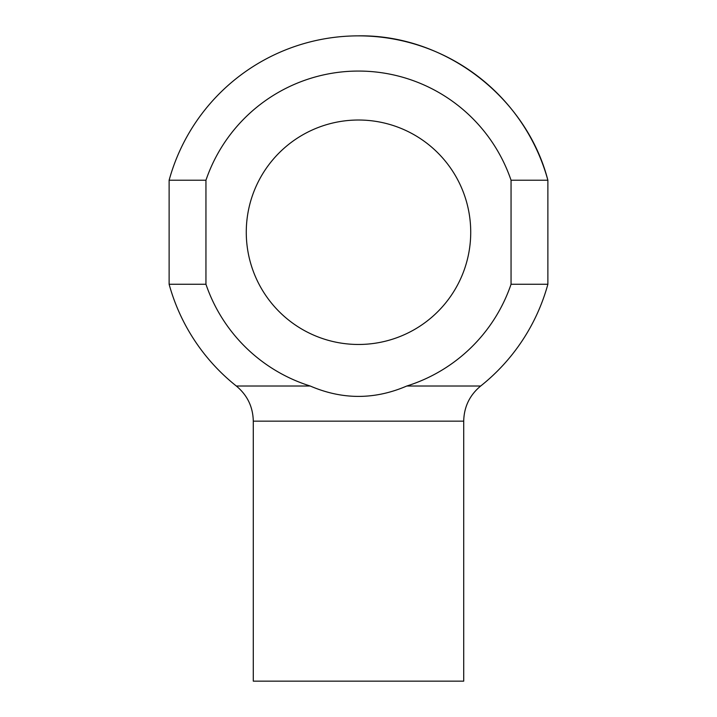 <?xml version="1.0" encoding="UTF-8"?>
<svg xmlns="http://www.w3.org/2000/svg" width="717" height="717" viewBox="0 0 717 717"><rect width="100%" height="100%" fill="white"/><g stroke="black" fill="none" stroke-linecap="round" stroke-linejoin="round"><path stroke-width="1.08" d="M310.201 386.015L236.323 386.015C247.32 395.148 252.976 406.862 253.289 421.157L253.289 681.15L463.711 681.15L463.711 421.157C464.024 406.862 469.68 395.148 480.677 386.015L406.799 386.015C374.597 399.862 342.403 399.862 310.201 386.015A161.173 161.173 0 0 1 205.949 284.264L205.949 180.227A161.173 161.173 0 0 1 511.051 180.227L511.051 284.264A161.173 161.173 0 0 1 406.799 386.015M236.323 386.015A196.395 196.395 0 0 1 169.122 284.264L205.949 284.264M246.272 232.245A112.228 112.228 0 0 1 414.614 135.056A112.228 112.228 0 0 1 414.614 329.435A112.228 112.228 0 0 1 246.272 232.245M205.949 180.227L169.122 180.227L169.122 284.264M511.051 284.264L547.878 284.264L547.878 180.227L511.051 180.227M358.5 35.85C444.639 34.452 526.412 96.795 547.878 180.227A196.395 196.395 0 0 0 169.122 180.227M253.289 421.157L463.711 421.157M480.677 386.015A196.395 196.395 0 0 0 547.878 284.264"/></g></svg>
